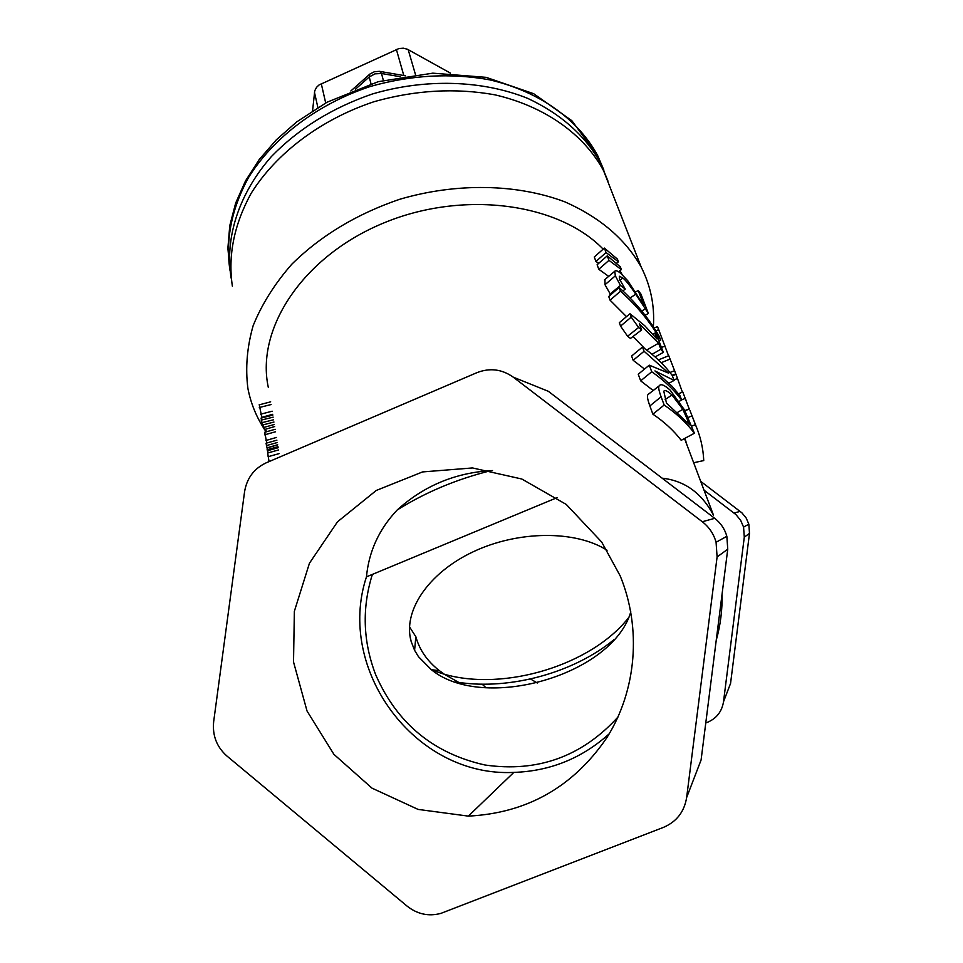 <?xml version="1.0" encoding="UTF-8"?>
<svg xmlns="http://www.w3.org/2000/svg" width="963" height="963" viewBox="0 0 963 963"><rect width="100%" height="100%" fill="white"/><g stroke="black" fill="none" stroke-linecap="round" stroke-linejoin="round"><path stroke-width="1.44" d="M628.454 617.849C591.378 665.132 504.468 691.578 444.304 674.232L458.773 682.418L455.258 681.876M462.132 683.923L458.785 682.406C510.522 690.134 574.213 672.571 614.165 639.492M630.801 611.818C612.733 675.087 483.378 712.343 431.255 669.61L418.508 656.742L414.596 650.302L415.835 636.699C419.531 650.037 427.44 661.4 439.573 670.802L444.304 674.232L432.098 670.236M415.835 636.699L409.492 626.865M355.54 89.126L369.226 76.968L369.768 74.163M379.603 71.358L381.492 73.489L400.211 76.715M371.008 83.793L369.226 76.968L374.968 73.862L381.492 73.489L383.346 80.338M312.578 110.745L314.745 90.799L316.562 87.296L319.006 84.985L398.935 48.547L403.353 48.198L407.445 49.245L450.455 73.128M232.372 286.18C227.822 255.508 234.081 224.572 251.126 193.346C276.321 153.069 321.052 119.292 374.077 101.693C415.197 90.065 455.427 87.765 494.753 94.795C544.998 106.351 584.084 134.471 603.596 170.752L611.95 192.155M668.551 355.78L657.512 326.589L654.106 327.986M682.418 392.158L675.978 374.33L672.33 375.811M689.195 408.926L682.803 392.001L678.47 393.759M685.909 399.898L685.536 398.995M673.919 379.94L677.567 378.459M681.587 399.91L685.283 398.417M696.153 426.38L691.831 415.209M691.867 415.318L692.072 416.004M693.661 462.734L703.748 460.567C703.195 448.156 700.414 436.191 695.418 424.659L689.977 410.491M691.675 426.164L695.418 424.659M686.908 444.858L684.958 438.297M608.965 260.359L607.28 255.833L620.353 266.871L621.376 269.592L608.965 260.359L598.781 269.279L597.12 264.741L607.28 255.833M618.511 271.722L621.376 269.592M608.676 276.369L598.781 269.279M620.473 291.199L619.101 287.516C635.58 302.165 648.978 318.5 659.306 336.52L660.726 340.204C650.386 322.184 636.976 305.849 620.473 291.199L610.073 300.191L608.724 296.496L619.101 287.516M658.981 341.071L660.726 340.204M626.48 316.634L610.073 300.191M642.49 347.029C654.407 355.371 664.289 364.808 672.15 375.341L674.1 380.433L654.948 370.911L672.102 386.307L679.974 395.709L681.635 400.03C673.727 389.509 663.76 380.096 651.734 371.766L649.267 365.17L668.611 373.15L644.078 351.266L642.49 347.029L631.608 356.045L633.16 360.294L644.078 351.266M644.536 369.07L633.16 360.294M653.191 390.509L640.672 380.842L638.252 374.234L649.267 365.17M640.672 380.842L651.734 371.766M679.312 401.294L681.635 400.03M669.08 383.166L674.1 380.433M671.993 394.999L682.839 409.323L689.725 424.864L666.48 403.124L663.796 391.219C664.855 389.714 667.588 390.978 671.993 394.999L665.144 399.561M677.735 412.296L682.839 409.323M659.137 385.982L659.258 385.79C660.762 383.515 664.41 384.971 670.188 390.159L684.404 409.805L694.395 433.242C686.414 422.733 676.351 413.332 664.169 405.038L661.1 396.804C658.812 390.545 658.162 386.933 659.137 385.982L649.146 393.65M694.395 433.242L681.214 440.308C673.703 430.557 664.265 421.854 652.878 414.174L649.856 405.929C647.618 399.657 646.931 395.986 647.81 394.938M652.878 414.174L664.169 405.038M654.732 333.162L657.163 336.34L663.338 352.398L660.883 349.22L658.584 343.213L639.384 323.905L641.647 329.912L638.613 327.516L631.234 317.128L629.958 313.721L644.668 325.663L656.959 338.976L654.732 333.162L652.95 334.185M641.647 329.912L630.428 338.458L627.575 336.231L620.569 326.096L619.317 322.677L629.958 313.721M620.569 326.096L631.234 317.128M627.575 336.231L638.613 327.516M644.921 348.762L633.004 336.496M646.679 350.063L658.584 343.213M652.035 354.3L660.883 349.22M655.105 356.924L663.338 352.398M638.192 290.489L640.937 294.088L648.388 313.481L635.761 294.233C629.886 285.445 625.565 280.04 622.82 278.018L619.329 276.249L619.426 279.041L625.228 289.093L620.437 285.421L615.345 275.815L614.767 271.241C615.61 270.073 617.68 270.844 620.979 273.564L627.72 280.69L644.103 305.897L638.192 290.489L635.628 291.994M610.686 294.798L604.993 284.723L604.945 279.511M609.904 294.233L620.437 285.421M622.88 290.946L625.228 289.093M641.731 311.013L644.993 309.075M645.126 315.286L648.388 313.481M606.064 252.571L604.391 248.081L617.415 259.107L618.439 261.816L606.064 252.571L595.928 261.467L594.291 256.965L604.391 248.081M616.44 263.296L618.439 261.816M598.733 263.332L595.928 261.467M672.078 375.245L675.809 373.897L668.767 355.696L658.391 359.921M661.22 362.69L670.067 359.079M669.935 372.476L674.654 370.683M713.439 515.097L713.39 515C701.582 492.912 684.5 480.645 662.135 478.178M622.134 274.575L619.919 270.675M603.175 249.152C558.01 202.483 461.746 189.843 382.179 223.621C302.406 257.085 255.64 328.937 268.304 387.343M276.911 440.175L266.041 443.233L268.135 452.887M278.151 447.723L267.257 450.792M277.657 444.737L267.329 447.771M277.296 442.535L266.414 445.604M264.741 432.279L266.739 443.028M276.465 437.443L265.92 440.488M259.3 404.797L261.78 417.328L272.698 414.307M272.192 411.213L260.612 414.21M261.117 418.098L262.43 425.056L273.961 422.035M265.379 429.257L266.582 431.749M263.164 424.864L264.416 429.546L274.696 426.537M273.588 419.772L261.623 422.757M274.359 424.478L263.573 427.512M278.512 449.95L267.666 453.019L269.062 461.602M485.978 687.751L482.162 684.187M463.047 684.151L459.845 682.562M414.596 650.302L411.153 641.466C402.582 611.445 427.981 573.093 473.11 551.823C518.118 530.444 575.549 530.119 607.075 550.258M722.057 594.171C722.419 609.856 720.468 625.24 716.231 640.287M704.025 490.155L735.973 514.627L740.655 520.333L743.568 527.086L744.291 537.161L723.514 701.738C721.925 711.501 716.628 718.338 707.624 722.25L705.771 722.984M700.703 481.356L741.895 512.822L746.181 518.022L748.841 524.185L749.491 533.37L730.556 683.441L723.514 701.738M530.517 678.975L537.282 683.008M557.059 497.654L366.458 576.861C335.738 669.514 415.077 777.478 513.833 772.398C550.174 771.17 581.965 758.302 609.218 733.818M618.053 716.954C581.989 756.557 537.643 772.567 485.015 765.007C433.362 753.439 396.888 723.285 375.606 674.545C362.943 641.346 361.859 607.966 372.368 574.405M653.359 326.842C654.804 305.921 650.735 285.987 641.177 267.028C625.456 239.209 600.093 217.506 565.1 201.941C517.167 183.764 456.522 182.525 399.525 199.341C356.671 214.027 320.739 235.658 291.753 264.271C274.696 283.796 261.828 304.248 253.161 325.626C247.034 347.089 245.288 368.01 247.9 388.402C250.693 402.883 256.086 416.329 264.079 428.74M264.572 429.498L266.161 431.869M397.177 510.005C423.732 485.954 454.993 472.833 490.986 470.63C456.546 479.213 425.285 492.334 397.177 510.005C379.085 529.156 368.853 551.438 366.458 576.861M490.986 470.63L492.514 470.57M620.16 575.814C641.755 628.213 636.675 690.459 606.714 737.899C573.033 787.072 526.905 813.145 468.355 816.118L418.098 809.414L371.983 788.143L333.908 754.33L307.041 711.019L293.522 661.954L294.365 611.276L309.448 563.223L337.519 521.777L376.292 490.444L422.564 471.93L472.496 467.946L521.826 479.02L566.22 504.407L601.682 542.037L620.16 575.814M513.255 377.159L548.32 391.291L714.727 518.335C720.745 523.017 724.778 529.012 726.848 536.319L727.751 549.199L701.088 759.976L686.643 797.52L717.098 556.951L716.075 542.253C713.727 533.911 709.129 527.074 702.28 521.741L513.255 377.159C501.952 369.154 489.854 367.649 476.938 372.657L266.185 462.83C254.051 468.536 246.853 478.166 244.578 491.708L213.666 721.636C212.281 735.419 216.675 746.867 226.871 755.979L407.12 906.135C417.364 914.212 428.607 916.632 440.849 913.393L663.483 827.361C676.592 821.74 684.32 811.797 686.643 797.52M607.954 181.056L600.659 163.204C585.323 135.663 561.056 114.067 527.856 98.431C482.451 80.098 425.441 78.244 372.091 94.073C331.994 107.964 298.458 128.765 271.458 156.488C238.535 193.936 224.644 238.222 231.144 278.163L231.156 278.211M609.061 184.74L597.746 155.729L571.829 120.676L533.695 93.712L486.11 77.341L432.808 73.164L378.23 81.686L327.023 102.222L296.76 121.856L276.357 139.804L259.155 159.641L245.517 180.888L235.67 203.073L229.772 225.679L227.882 248.237L229.94 270.23C225.414 239.631 231.577 208.778 248.43 177.674C273.36 137.565 317.621 103.968 370.129 86.526C410.84 75.006 450.696 72.779 489.673 79.845C539.485 91.437 578.294 119.52 597.746 155.729L603.897 170.174M314.456 92.292L317.862 107.459M321.269 83.673L325.699 102.945M396.383 49.438L403.81 75.535M408.18 49.619L415.45 74.5M655.923 330.839L658.692 329.695M661.437 347.462L665.144 346.066M684.91 410.756L689.448 408.986M688.148 417.448L692.036 415.884M687.173 421.866L688.328 421.216M649.856 405.929L661.1 396.804M604.993 284.723L615.345 275.815M619.919 280.233L622.82 278.018M630.067 297.964L635.761 294.233M277.97 446.676L267.076 449.745M275.55 431.773L264.62 434.819M271.109 404.544L259.312 407.518M273.155 417.148L261.166 420.133M279.114 453.621L268.075 456.703M734.083 513.038L740.174 511.377M744.291 537.161L749.491 533.37M717.098 556.951L727.751 549.199M702.28 521.741L714.727 518.335M350.833 90.979L369.924 74.031L374.451 71.707L379.518 71.346L405.507 75.836M689.4 408.842L684.825 410.599M659.258 385.79L648.039 394.505M614.767 271.241L604.427 279.944M684.512 438.526L713.414 515M267.088 447.964L277.681 444.858M264.512 432.339L275.141 429.281M270.663 401.836L259.131 404.845M261.009 418.135L272.83 415.125M439.585 670.79L431.255 669.622M411.153 641.466L409.973 635.869M743.568 527.086L748.841 524.185M641.177 267.028L603.596 170.752M513.833 772.398L468.355 816.118M716.075 542.253L726.848 536.319"/></g></svg>

